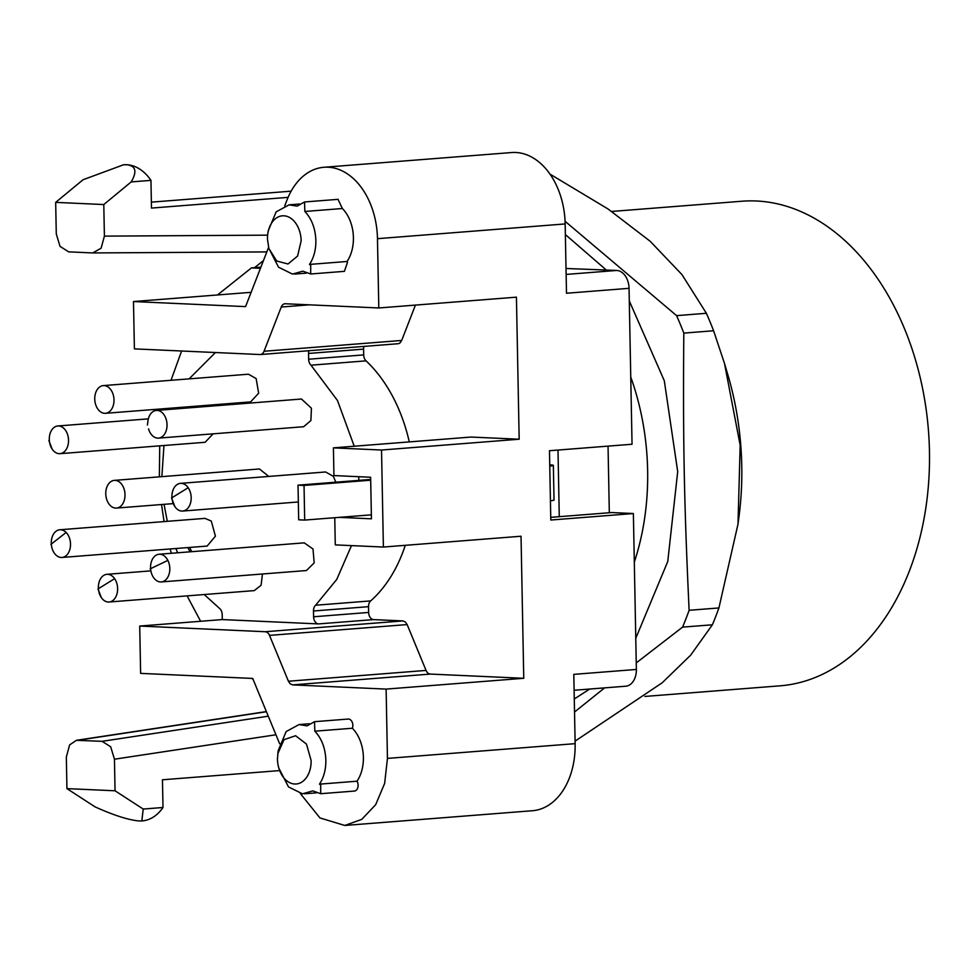 <?xml version="1.0" encoding="UTF-8"?>
<svg xmlns="http://www.w3.org/2000/svg" width="978" height="978" viewBox="0 0 978 978"><rect width="100%" height="100%" fill="white"/><g stroke="black" fill="none" stroke-linecap="round" stroke-linejoin="round"><path stroke-width="1.47" d="M189.28 406.714A131.773 91.04 -94.5 0 0 188.754 407.875M186.859 408.034L187.556 406.848M189.109 378.865L214.512 353.425A6.944 4.792 -94.5 0 0 215.478 352.532M351.481 545.602L336.725 579.465L315.601 605.235A6.944 4.792 -94.5 0 0 314.011 607.68A6.944 4.792 -94.5 0 0 313.486 610.993L313.596 616.776A6.944 4.792 -94.5 0 0 315.099 621.739A6.944 4.792 -94.5 0 0 318.535 623.915L222.299 619.575L222.202 614.636A6.944 4.792 -94.5 0 0 221.407 610.944A6.944 4.792 -94.5 0 0 219.402 608.292L204.206 594.538M177.654 552.79L175.869 548.524M167.287 521.335L164.047 504.33M161.871 476.641L163.962 445.503M173.302 409.097L173.754 407.936M308.877 350.723A6.944 4.792 -94.5 0 0 308.535 353.449L308.645 359.219A6.944 4.792 -94.5 0 0 309.305 362.594A6.944 4.792 -94.5 0 0 310.992 365.185L337.471 400.503L354.232 446.225M358.706 476.702L358.938 480.369M59.817 529.77L204.964 518.377L211.285 521.042L215.417 536.176L207.14 546.066L61.993 557.46A13.888 9.597 85.5 0 1 55.673 554.783A13.888 9.597 85.5 0 1 51.528 539.648A13.888 9.597 85.5 0 1 59.817 529.77A13.888 9.597 85.5 0 1 66.137 532.448A13.888 9.597 85.5 0 1 70.269 547.582A13.888 9.597 85.5 0 1 61.993 557.46M213.131 433.829L205.148 442.276L60 453.67A13.888 9.597 85.5 0 1 52.152 449.098A13.888 9.597 85.5 0 1 49.817 434.525A13.888 9.597 85.5 0 1 57.824 425.98A13.888 9.597 85.5 0 1 65.673 430.552A13.888 9.597 85.5 0 1 68.008 445.124A13.888 9.597 85.5 0 1 60 453.67M114.304 480.381A13.888 9.597 85.5 0 1 124.548 499.281A13.888 9.597 85.5 0 1 116.48 508.071A13.888 9.597 85.5 0 1 106.235 489.159A13.888 9.597 85.5 0 1 114.304 480.381L259.451 468.975L268.803 476.433M189.732 547.423A131.773 91.04 -94.5 0 0 191.639 551.69M190.025 551.824L187.849 547.582M180.465 483.364A13.888 9.597 85.5 0 1 188.179 487.716A13.888 9.597 85.5 0 1 190.686 502.374A13.888 9.597 85.5 0 1 182.642 511.054A13.888 9.597 85.5 0 1 174.94 506.702A13.888 9.597 85.5 0 1 172.421 492.044A13.888 9.597 85.5 0 1 180.465 483.364L325.613 471.971L333.315 476.323L335.833 482.191M147.409 425.063L147.959 420.907A13.888 9.597 85.5 0 1 156.333 410.43L301.481 399.024L311.432 408.242L310.882 420.564L303.657 426.726L158.509 438.12A13.888 9.597 85.5 0 1 148.595 429.073A13.888 9.597 85.5 0 1 148.546 428.902L148.595 429.073M262.446 573.988L261.102 585.247L254.231 590.614L109.084 602.008A13.888 9.597 85.5 0 1 101.382 597.656A13.888 9.597 85.5 0 1 98.864 582.998A13.888 9.597 85.5 0 1 106.908 574.318A13.888 9.597 85.5 0 1 114.622 578.67A13.888 9.597 85.5 0 1 117.128 593.328A13.888 9.597 85.5 0 1 109.084 602.008M159.096 554.245L304.244 542.851L313.009 549L314.17 562.9L306.42 570.541L161.272 581.934A13.888 9.597 85.5 0 1 152.507 575.785A13.888 9.597 85.5 0 1 151.333 561.885A13.888 9.597 85.5 0 1 159.096 554.245A13.888 9.597 85.5 0 1 167.861 560.394A13.888 9.597 85.5 0 1 169.035 574.306A13.888 9.597 85.5 0 1 161.272 581.934M103.289 385.613L248.436 374.207L256.138 378.559L258.657 393.217L250.612 401.897L105.465 413.303A13.888 9.597 85.5 0 1 97.763 408.951A13.888 9.597 85.5 0 1 95.245 394.293A13.888 9.597 85.5 0 1 103.289 385.613A13.888 9.597 85.5 0 1 110.991 389.965A13.888 9.597 85.5 0 1 113.509 404.611A13.888 9.597 85.5 0 1 105.465 413.303M397.581 343.73A6.944 4.792 -94.5 0 0 397.997 343.73L260.356 354.537A6.944 4.792 -94.5 0 1 259.952 354.537L134.402 348.877L133.485 301.554L245.564 306.615L268.583 247.397M251.114 292.324L133.485 301.554M222.299 619.575L139.72 626.054L140.624 673.377L252.703 678.439L279.647 743.745M405.271 545.333A142.36 98.35 -94.5 0 1 370.662 600.908A6.944 4.792 -94.5 0 0 369.073 603.353A6.944 4.792 -94.5 0 0 368.535 606.666L368.645 612.448A6.944 4.792 -94.5 0 0 370.149 617.411A6.944 4.792 -94.5 0 0 373.596 619.6L402.912 620.92L405.332 621.959L407.141 624.575L426.066 670.431A6.944 4.792 -94.5 0 0 427.875 673.047A6.944 4.792 -94.5 0 0 430.296 674.074L523.756 678.292L386.114 689.099L292.666 684.881L430.296 674.074M402.912 620.92L265.27 631.727L139.72 626.054M409.281 441.909A142.36 98.35 -94.5 0 0 366.053 360.858L310.992 365.185M308.535 353.449L363.596 349.122L363.706 354.904A6.944 4.792 -94.5 0 0 364.366 358.266A6.944 4.792 -94.5 0 0 366.053 360.858M363.596 349.122A6.944 4.792 85.5 0 1 363.926 346.395M260.356 354.537A6.944 4.792 -94.5 0 0 262.336 353.718A6.944 4.792 -94.5 0 0 264.048 351.261L281.236 307.031L309.244 304.83M397.997 343.73A6.944 4.792 -94.5 0 0 399.978 342.911L401.689 340.454L264.048 351.261M339.268 517.362L371.432 518.817L370.638 477.24L333.938 475.577L333.412 447.863L471.054 437.056L519.171 439.22L381.53 450.027L383.388 547.044L335.271 544.88L334.757 517.717M574.11 690.272L625.7 686.214A17.359 11.993 85.5 0 0 633.084 681.544A17.359 11.993 85.5 0 0 636.372 669.453L633.377 513.536L550.797 520.027L549.465 450.724L632.045 444.244L629.05 288.327L566.494 293.241L565.162 223.938L377.471 238.681L378.804 307.972L516.433 297.165L519.171 439.22M415.43 305.099L401.689 340.454M383.388 547.044L521.029 536.237L523.756 678.292M217.495 294.953L251.456 267.899L260.454 268.302M253.106 679.404L251.688 678.39M200.612 621.274L187.091 595.883M171.333 553.291L170.135 548.964M164.072 521.58L161.529 504.538M159.353 476.836L159.732 445.834M164.047 409.819L164.255 408.682M171.016 380.283L181.615 351.004M265.27 631.727A6.944 4.792 85.5 0 1 267.691 632.766A6.944 4.792 85.5 0 1 269.5 635.382L288.424 681.238L290.234 683.854L292.666 684.881M300.393 793.598L319.94 817.926L344.769 825.456L361.75 819.381L375.674 804.686L384.647 783.402L387.447 758.402L386.114 689.099M314.525 721.691L348.156 719.05A6.076 4.193 85.5 0 1 352.117 721.984A6.076 4.193 85.5 0 1 352.361 728.243A34.719 23.985 85.5 0 1 357.019 781.202A6.076 4.193 85.5 0 1 357.459 782.082A6.076 4.193 85.5 0 1 354.378 791.068L320.686 793.708L320.686 784.967L319.476 784.148C323.791 777.559 325.918 769.588 325.857 760.261C325.393 748.231 321.725 738.549 314.83 731.189L314.525 721.691L307.092 725.872L299.072 724.564L286.126 731.581L278.143 750.774L277.446 759.001A24.303 16.797 85.5 0 0 278.852 768.158L288.51 786.911L302.459 793.818L312.801 790.884L320.686 793.708M636.372 669.453L573.805 674.368L575.137 743.659L387.447 758.402M284.769 205.771L287.019 199.977A69.438 47.971 -94.5 0 1 323.914 167.275A69.438 47.971 -94.5 0 1 377.471 238.681M260.906 267.165L251.456 267.899M95.098 806.887L66.932 788.623L115.049 790.786L143.216 809.05L141.834 820.945L139.218 820.97C128.57 820.041 113.864 815.346 95.098 806.887M268.278 716.177L102.079 741.324L76.406 740.322L69.621 744.93L66.333 757.033L66.932 788.623M150.954 180.368L131.174 181.92L103.79 204.549L104.401 236.126L101.113 248.229L92.702 252.935L68.643 251.847L60.037 246.383L56.284 233.95L55.673 202.373L83.057 179.744L123.497 164.793L126.614 164.72A48.607 33.582 85.5 0 1 150.954 180.368L151.48 208.082L288.094 197.36M566.017 268.485L616.69 270.454A17.359 11.993 85.5 0 1 625.297 275.918A17.359 11.993 85.5 0 1 629.05 288.327M102.079 741.324L110.685 746.789L114.45 759.209L115.049 790.786M123.265 164.817A48.607 33.582 85.5 0 1 123.741 164.769A48.607 33.582 85.5 0 1 126.614 164.72C135.795 165.771 137.311 171.505 131.174 181.92M550.736 517.35L611.727 512.558L633.377 513.536M291.138 191.175L151.37 202.14M103.79 204.549L55.673 202.373M143.216 809.05L162.996 807.498L162.458 779.784L279.574 770.591M162.996 807.498A48.607 33.582 85.5 0 1 142.091 820.921A48.607 33.582 85.5 0 1 141.627 820.958M333.412 447.863L381.53 450.027M549.734 464.807A17.359 1.076 178.9 0 1 553.352 465.394A17.359 1.076 178.9 0 1 549.758 466.115M553.352 465.394L554.025 500.039A17.359 1.076 178.9 0 1 550.418 500.76M559.269 516.677L557.998 450.051M263.461 260.576L254.61 267.654M611.702 211.456L742.009 201.223A243.045 167.91 85.5 0 1 756.385 200.991A243.045 167.91 85.5 0 1 929.1 440.76A243.045 167.91 85.5 0 1 780.065 685.822L644.918 696.434M724.478 363.388L727.718 374.317A243.045 167.91 85.5 0 1 738.928 517.081L737.999 524.074L740.175 445.271L724.478 363.388L713.598 330.76A295.124 203.901 85.5 0 0 706.385 313.29L681.947 274.586L650.174 241.273L608.059 208.986L549.978 174.108M636.238 662.925L682.571 627.13A295.124 203.901 85.5 0 0 689.123 610.284L718.916 607.949L738.011 524.074M718.916 607.949A295.124 203.901 85.5 0 1 712.375 624.795L690.664 655.162L662.228 682.754L575.088 741.128M565.357 234.561L606.274 269.989M629.294 300.918L664.294 380.711L677.705 471.64L667.754 561.506L635.773 638.279M589.722 689.05L574.282 698.977M574.526 712.033L604.6 687.876M689.123 610.284C684.099 502.716 682.913 441.42 683.805 333.107L713.598 330.76M565.076 221.285L676.593 315.637A295.124 203.901 85.5 0 1 683.805 333.107M630.749 377.019A208.326 143.925 85.5 0 1 634.306 562.179M682.571 627.13L712.375 624.795M676.593 315.637L706.385 313.29M608.047 446.127L609.318 512.753M371.359 514.844L304.696 520.076L298.681 519.807L298.021 485.161L304.036 485.43L370.686 480.198M304.696 520.076L304.036 485.43M370.674 479.452L298.021 485.161M565.162 223.938A69.438 47.971 -94.5 0 0 511.604 152.544L323.914 167.275M344.769 825.456L532.46 810.725A69.438 47.971 -94.5 0 0 575.137 743.659M278.852 768.158A24.303 16.797 85.5 0 0 297.96 783.72A24.303 16.797 85.5 0 0 311.126 760.529L306.505 744.124L295.625 735.737L284.048 739.649L277.728 753.879M314.83 731.189L352.361 728.243M357.019 781.202L319.476 784.148M378.804 307.972L285.344 303.755A6.944 4.792 -94.5 0 0 284.928 303.767A6.944 4.792 -94.5 0 0 282.96 304.574A6.944 4.792 -94.5 0 0 281.236 307.031M338.021 199.341L342.386 208.522L304.843 211.468C311.75 218.827 315.417 228.51 315.87 240.539C315.943 249.867 313.816 257.825 309.5 264.427L347.043 261.481A34.719 23.985 -94.5 0 0 342.386 208.522M347.043 261.481L347.483 262.361L344.403 271.346L310.711 273.987L310.698 265.246L309.5 264.427M267.752 234.158A24.303 16.797 85.5 0 1 285.637 216.016A24.303 16.797 85.5 0 1 301.151 240.808L297.593 256.053L287.984 263.999L276.688 261.004L268.864 248.436L267.471 239.28A24.303 16.797 85.5 0 1 267.752 234.158L268.155 231.052L276.151 211.847L289.097 204.842L297.104 206.15L304.549 201.969L338.18 199.329M304.843 211.468L304.549 201.969M310.711 273.987L302.825 271.163L292.483 274.097L278.534 267.19L268.877 248.436M156.333 410.43A13.888 9.597 85.5 0 1 166.284 419.648A13.888 9.597 85.5 0 1 158.509 438.12M150.172 568.878L167.861 560.394M101.382 597.656L97.983 588.952L114.622 578.67M174.94 506.702L171.553 497.998L188.179 487.716M48.9 440.613L52.152 449.098M50.893 544.404L66.137 532.448M318.535 623.915L373.596 619.6M368.645 612.448L313.596 616.776M313.486 610.993L368.535 606.666M370.662 600.908L315.601 605.235M363.706 354.904L308.645 359.219M407.141 624.575L269.5 635.382M267.63 235.16L104.401 236.126M78.02 740.236L266.444 711.727M616.69 270.454L566.128 274.427M275.955 734.771L114.45 759.209M426.066 670.431L288.424 681.238M76.382 740.322L266.383 711.581M93.118 252.935L266.835 251.908M316.261 792.865L304.513 793.794M309.525 723.744L299.072 724.564M299.549 204.023L289.097 204.842M306.285 273.143L294.537 274.072M106.908 574.318L150.844 570.871M182.642 511.054L298.339 501.971M116.48 508.071L173.289 503.609M57.824 425.98L148.35 418.865"/></g></svg>
